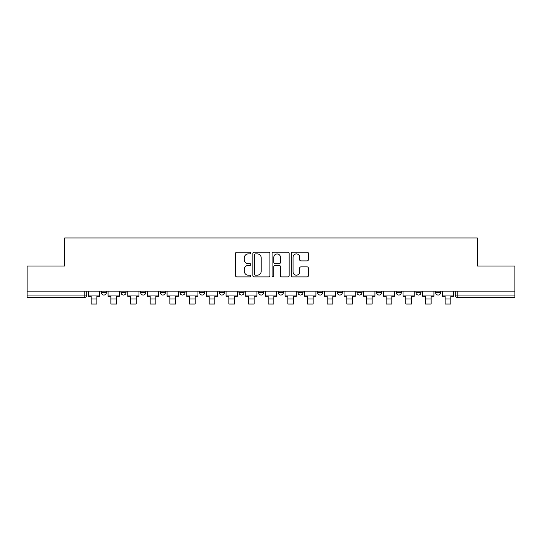 <?xml version="1.0" encoding="UTF-8"?>
<svg xmlns="http://www.w3.org/2000/svg" width="542" height="542" viewBox="0 0 542 542"><rect width="100%" height="100%" fill="white"/><g stroke="black" fill="none" stroke-linecap="round" stroke-linejoin="round"><path stroke-width="0.81" d="M250.831 253.033A0.867 0.867 0 0 0 249.97 252.165L236.82 252.165A1.24 1.24 0 0 0 235.587 253.405L235.587 275.675A1.24 1.24 0 0 0 236.82 276.915L249.97 276.915A0.867 0.867 0 0 0 250.831 276.047A0.867 0.867 0 0 0 249.97 275.18L248.263 275.18A3.957 3.957 0 0 1 244.306 271.224L244.306 269.367A3.957 3.957 0 0 1 248.263 265.404L249.97 265.404A0.867 0.867 0 0 0 250.831 264.543A0.867 0.867 0 0 0 249.97 263.676L248.263 263.676A3.957 3.957 0 0 1 244.306 259.713L244.306 257.857A3.957 3.957 0 0 1 248.263 253.9L249.97 253.9A0.867 0.867 0 0 0 250.831 253.033M317.639 291.135L317.639 292.524L322.68 292.524A2.52 2.52 0 0 1 320.159 295.044A2.52 2.52 0 0 1 317.639 292.524L317.639 291.135M258.649 291.135L258.649 292.524L263.69 292.524A2.52 2.52 0 0 1 261.169 295.044A2.52 2.52 0 0 1 258.649 292.524L258.649 291.135M219.32 291.135L219.32 292.524L224.361 292.524A2.52 2.52 0 0 1 221.841 295.044A2.52 2.52 0 0 1 219.32 292.524L219.32 291.135M199.659 291.135L199.659 292.524L204.7 292.524A2.52 2.52 0 0 1 202.18 295.044A2.52 2.52 0 0 1 199.659 292.524L199.659 291.135M160.33 291.135L160.33 292.524L165.371 292.524A2.52 2.52 0 0 1 162.851 295.044A2.52 2.52 0 0 1 160.33 292.524L160.33 291.135M307.158 260.892A1.24 1.24 0 0 0 308.398 259.652L308.398 253.405A1.24 1.24 0 0 0 307.158 252.165L292.558 252.165A1.24 1.24 0 0 0 291.318 253.405L291.318 275.675A1.24 1.24 0 0 0 292.558 276.915L307.158 276.915A1.24 1.24 0 0 0 308.398 275.675L308.398 268.127A1.24 1.24 0 0 0 307.158 266.888L300.912 266.888A1.24 1.24 0 0 0 299.672 268.127L299.672 271.874A3.313 3.313 0 0 1 296.366 275.18A3.313 3.313 0 0 1 293.053 271.874L293.053 257.213A3.313 3.313 0 0 1 296.366 253.9A3.313 3.313 0 0 1 299.672 257.213L299.672 259.652A1.24 1.24 0 0 0 300.912 260.892L307.158 260.892M27.1 291.135L27.1 266.054L64.661 266.054L64.661 237.945L477.339 237.945L477.339 266.054L514.9 266.054L514.9 291.135L27.1 291.135L27.1 295.044L86.72 295.044L86.72 291.135L86.72 295.044A2.52 2.52 0 0 1 84.2 297.565L27.1 297.565L27.1 295.044M269.916 253.405A1.24 1.24 0 0 0 268.683 252.165L254.083 252.165A1.24 1.24 0 0 0 252.843 253.405L252.843 275.675A1.24 1.24 0 0 0 254.083 276.915L268.683 276.915A1.24 1.24 0 0 0 269.916 275.675L269.916 253.405M273.317 252.165L287.917 252.165A1.24 1.24 0 0 1 289.157 253.405L289.157 275.675A1.24 1.24 0 0 1 287.917 276.915L281.671 276.915A1.24 1.24 0 0 1 280.431 275.675L280.431 266.644A1.24 1.24 0 0 0 279.198 265.404L275.051 265.404A1.24 1.24 0 0 0 273.812 266.644L273.812 276.047A0.867 0.867 0 0 1 272.951 276.915A0.867 0.867 0 0 1 272.084 276.047L272.084 253.405A1.24 1.24 0 0 1 273.317 252.165M455.28 291.135L455.28 295.044L514.9 295.044L514.9 297.565L457.8 297.565A2.52 2.52 0 0 1 455.28 295.044M514.9 291.135L514.9 295.044M440.66 291.135L440.66 292.524A2.52 2.52 0 0 1 438.139 295.044A2.52 2.52 0 0 1 435.619 292.524L440.66 292.524A2.52 2.52 0 0 1 438.139 295.044M435.619 291.135L435.619 292.524M420.998 291.135L420.998 292.524A2.52 2.52 0 0 1 418.471 295.044A2.52 2.52 0 0 1 415.951 292.524L420.998 292.524M415.951 291.135L415.951 292.524M401.331 291.135L401.331 292.524A2.52 2.52 0 0 1 398.81 295.044A2.52 2.52 0 0 1 396.29 292.524L401.331 292.524M396.29 291.135L396.29 292.524M381.67 291.135L381.67 292.524A2.52 2.52 0 0 1 379.149 295.044A2.52 2.52 0 0 1 376.629 292.524L381.67 292.524M376.629 291.135L376.629 292.524M362.009 291.135L362.009 292.524A2.52 2.52 0 0 1 359.481 295.044A2.52 2.52 0 0 1 356.961 292.524A2.52 2.52 0 0 0 359.481 295.044M356.961 291.135L356.961 292.524L362.009 292.524M342.341 291.135L342.341 292.524A2.52 2.52 0 0 1 339.82 295.044A2.52 2.52 0 0 1 337.3 292.524A2.52 2.52 0 0 0 339.82 295.044M337.3 291.135L337.3 292.524L342.341 292.524M322.68 291.135L322.68 292.524A2.52 2.52 0 0 1 320.159 295.044M303.019 291.135L303.019 292.524A2.52 2.52 0 0 1 300.492 295.044A2.52 2.52 0 0 1 297.971 292.524L303.019 292.524M297.971 291.135L297.971 292.524M283.351 291.135L283.351 292.524A2.52 2.52 0 0 1 280.831 295.044A2.52 2.52 0 0 1 278.31 292.524L283.351 292.524L283.351 291.135M278.31 291.135L278.31 292.524M263.69 291.135L263.69 292.524M244.029 291.135L244.029 292.524A2.52 2.52 0 0 1 241.508 295.044A2.52 2.52 0 0 1 238.981 292.524L244.029 292.524L244.029 291.135M238.981 291.135L238.981 292.524M224.361 291.135L224.361 292.524L224.361 291.135M204.7 292.524L204.7 291.135L204.7 292.524A2.52 2.52 0 0 1 202.18 295.044M185.039 291.135L185.039 292.524A2.52 2.52 0 0 1 182.518 295.044A2.52 2.52 0 0 1 179.991 292.524A2.52 2.52 0 0 0 182.518 295.044A2.52 2.52 0 0 0 185.039 292.524L185.039 291.135M179.991 291.135L179.991 292.524L185.039 292.524M165.371 291.135L165.371 292.524M145.71 291.135L145.71 292.524A2.52 2.52 0 0 1 143.19 295.044A2.52 2.52 0 0 1 140.669 292.524A2.52 2.52 0 0 0 143.19 295.044A2.52 2.52 0 0 0 145.71 292.524L140.669 292.524L140.669 291.135M121.001 291.135L121.001 292.524L126.049 292.524L126.049 291.135L126.049 292.524A2.52 2.52 0 0 1 123.529 295.044A2.52 2.52 0 0 1 121.001 292.524A2.52 2.52 0 0 0 123.529 295.044M101.34 291.135L101.34 292.524L106.381 292.524L106.381 291.135L106.381 292.524A2.52 2.52 0 0 1 103.861 295.044A2.52 2.52 0 0 1 101.34 292.524A2.52 2.52 0 0 0 103.861 295.044M84.2 291.135L84.2 297.565A2.52 2.52 0 0 0 86.72 295.044M255.445 253.9A0.867 0.867 0 0 0 254.577 254.767L254.577 274.313A0.867 0.867 0 0 0 255.445 275.18L257.233 275.18A3.957 3.957 0 0 0 261.197 271.224L261.197 257.857A3.957 3.957 0 0 0 257.233 253.9L255.445 253.9M280.431 257.274A3.313 3.313 0 0 0 277.125 253.961A3.313 3.313 0 0 0 273.812 257.274L273.812 262.436A1.24 1.24 0 0 0 275.051 263.676L279.198 263.676A1.24 1.24 0 0 0 280.431 262.436L280.431 257.274M88.421 295.044L99.64 295.044L99.64 296.305L96.869 296.305L96.869 304.055L91.191 304.055L91.191 296.305L88.421 296.305L88.421 291.135M99.64 295.044L99.64 291.135M108.082 295.044L119.301 295.044L119.301 296.305L116.53 296.305L116.53 304.055L110.859 304.055L110.859 296.305L108.082 296.305L108.082 291.135M119.301 295.044L119.301 291.135M127.749 295.044L138.969 295.044L138.969 296.305L136.191 296.305L136.191 304.055L130.52 304.055L130.52 296.305L127.749 296.305L127.749 291.135M138.969 295.044L138.969 291.135M147.41 295.044L158.63 295.044L158.63 296.305L155.859 296.305L155.859 304.055L150.181 304.055L150.181 296.305L147.41 296.305L147.41 291.135M158.63 295.044L158.63 291.135M167.071 295.044L178.291 295.044L178.291 296.305L175.52 296.305L175.52 304.055L169.849 304.055L169.849 296.305L167.071 296.305L167.071 291.135M178.291 295.044L178.291 291.135M186.739 295.044L197.959 295.044L197.959 296.305L195.181 296.305L195.181 304.055L189.51 304.055L189.51 296.305L186.739 296.305L186.739 291.135M197.959 295.044L197.959 291.135M206.4 295.044L217.62 295.044L217.62 296.305L214.849 296.305L214.849 304.055L209.171 304.055L209.171 296.305L206.4 296.305L206.4 291.135M217.62 295.044L217.62 291.135M226.061 295.044L237.281 295.044L237.281 296.305L234.51 296.305L234.51 304.055L228.839 304.055L228.839 296.305L226.061 296.305L226.061 291.135M237.281 295.044L237.281 291.135M245.729 295.044L256.949 295.044L256.949 296.305L254.171 296.305L254.171 304.055L248.5 304.055L248.5 296.305L245.729 296.305L245.729 291.135M256.949 295.044L256.949 291.135M265.39 295.044L276.61 295.044L276.61 296.305L273.839 296.305L273.839 304.055L268.161 304.055L268.161 296.305L265.39 296.305L265.39 291.135M276.61 295.044L276.61 291.135M285.051 295.044L296.271 295.044L296.271 296.305L293.5 296.305L293.5 304.055L287.829 304.055L287.829 296.305L285.051 296.305L285.051 291.135M296.271 295.044L296.271 291.135M304.719 295.044L315.939 295.044L315.939 296.305L313.161 296.305L313.161 304.055L307.49 304.055L307.49 296.305L304.719 296.305L304.719 291.135M315.939 295.044L315.939 291.135M324.38 295.044L335.6 295.044L335.6 296.305L332.829 296.305L332.829 304.055L327.151 304.055L327.151 296.305L324.38 296.305L324.38 291.135M335.6 295.044L335.6 291.135M344.041 295.044L355.261 295.044L355.261 296.305L352.49 296.305L352.49 304.055L346.819 304.055L346.819 296.305L344.041 296.305L344.041 291.135M355.261 295.044L355.261 291.135M363.709 295.044L374.928 295.044L374.928 296.305L372.151 296.305L372.151 304.055L366.48 304.055L366.48 296.305L363.709 296.305L363.709 291.135M374.928 295.044L374.928 291.135M383.37 295.044L394.59 295.044L394.59 296.305L391.819 296.305L391.819 304.055L386.141 304.055L386.141 296.305L383.37 296.305L383.37 291.135M394.59 295.044L394.59 291.135M403.031 295.044L414.251 295.044L414.251 296.305L411.48 296.305L411.48 304.055L405.809 304.055L405.809 296.305L403.031 296.305L403.031 291.135M414.251 295.044L414.251 291.135M422.699 295.044L433.918 295.044L433.918 296.305L431.141 296.305L431.141 304.055L425.47 304.055L425.47 296.305L422.699 296.305L422.699 291.135M433.918 295.044L433.918 291.135M442.36 295.044L453.579 295.044L453.579 296.305L450.808 296.305L450.808 304.055L445.131 304.055L445.131 296.305L442.36 296.305L442.36 291.135M453.579 295.044L453.579 291.135M457.8 291.135L457.8 297.565M91.191 299.015L96.869 299.015M110.859 299.015L116.53 299.015M130.52 299.015L136.191 299.015M150.181 299.015L155.859 299.015M169.849 299.015L175.52 299.015M189.51 299.015L195.181 299.015M209.171 299.015L214.849 299.015M228.839 299.015L234.51 299.015M248.5 299.015L254.171 299.015M268.161 299.015L273.839 299.015M287.829 299.015L293.5 299.015M307.49 299.015L313.161 299.015M327.151 299.015L332.829 299.015M346.819 299.015L352.49 299.015M366.48 299.015L372.151 299.015M386.141 299.015L391.819 299.015M405.809 299.015L411.48 299.015M425.47 299.015L431.141 299.015M445.131 299.015L450.808 299.015"/></g></svg>
